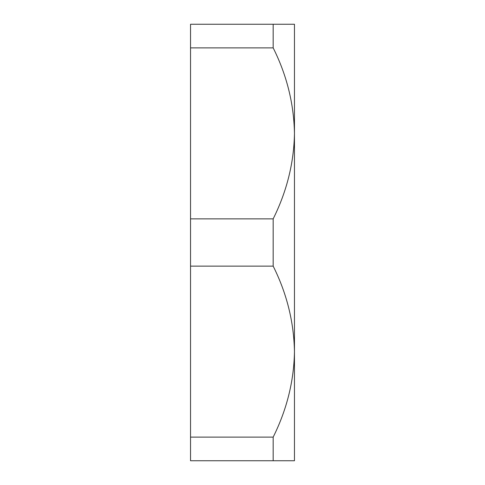 <?xml version="1.0" encoding="UTF-8"?>
<svg xmlns="http://www.w3.org/2000/svg" width="485" height="485" viewBox="0 0 485 485"><rect width="100%" height="100%" fill="white"/><g stroke="black" fill="none" stroke-linecap="round" stroke-linejoin="round"><path stroke-width="0.73" d="M273.17 24.25L190.538 24.25L190.538 47.876L273.17 47.876L273.17 24.25L294.462 24.25L294.462 460.75L273.17 460.75L273.17 437.124L190.538 437.124L190.538 460.75L273.17 460.75M273.17 266.126L273.17 218.874L190.538 218.874L190.538 266.126L273.17 266.126C286.787 293.358 293.88 321.858 294.462 351.625C293.94 381.143 286.841 409.643 273.17 437.124M190.538 266.126L190.538 437.124M273.17 47.876C286.787 75.108 293.88 103.608 294.462 133.375C293.94 162.893 286.841 191.393 273.17 218.874M190.538 47.876L190.538 218.874"/></g></svg>
